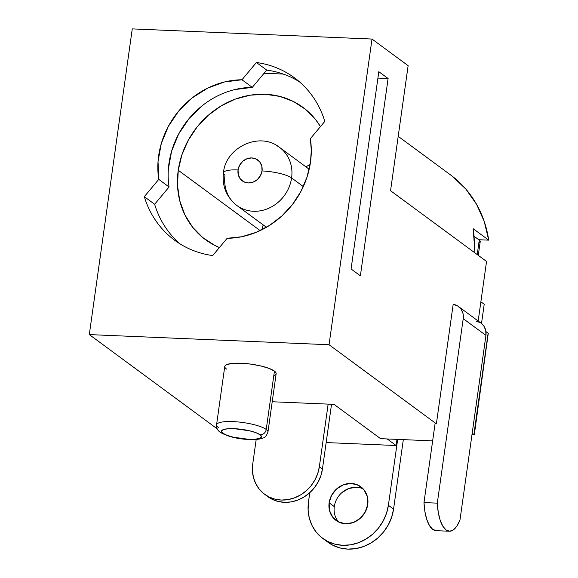<?xml version="1.0" encoding="UTF-8"?>
<svg xmlns="http://www.w3.org/2000/svg" width="578" height="578" viewBox="0 0 578 578"><rect width="100%" height="100%" fill="white"/><g stroke="black" fill="none" stroke-linecap="round" stroke-linejoin="round"><path stroke-width="0.87" d="M218.282 427.424A25.952 5.961 8 0 1 216.555 424.83A25.952 5.961 8 0 1 237.941 421.94A25.952 5.961 8 0 1 266.234 429.454A5.766 5.166 126.4 0 1 260.122 434.786A20.187 4.638 8 0 1 248.699 439.323A20.187 4.638 8 0 1 222.826 433.211L227.01 435.306L233.396 437.206L248.699 439.323L255.288 439.222L259.768 438.319L261.466 436.766L260.122 434.786L255.938 432.691L249.552 430.791L234.249 428.674L227.667 428.782L223.18 429.678L221.482 431.231L222.826 433.211A5.766 5.166 126.4 0 1 220.139 432.257A5.766 5.166 -53.6 0 0 222.826 433.211A20.187 4.638 8 0 1 234.249 428.674A20.187 4.638 8 0 1 260.122 434.786A5.766 5.166 -53.6 0 0 266.234 429.454A25.952 5.961 -172 0 0 239.588 422.106A25.952 5.961 -172 0 0 216.88 424.093M226.482 369.067L225.131 367.752L224.755 366.524L225.362 365.433L226.937 364.523L232.703 363.374L241.171 363.237L251.047 364.147L260.844 365.961L269.052 368.403L274.434 371.098A25.952 5.961 -172 0 0 246.141 363.576A25.952 5.961 -172 0 0 224.763 366.474L216.555 424.83C216.331 427.915 217.538 430.4 220.189 432.293C228.093 436.802 238.281 439.229 250.751 439.576C259.71 439.62 262.304 438.319 263.048 437.972C264.861 437.835 266.494 435.863 267.954 432.055A25.952 5.961 8 0 0 266.234 429.454L274.434 371.098L275.785 372.413L276.161 373.641M363.237 488.93A20.902 18.727 -53.6 0 0 334.286 506.595L329.128 502.795A20.902 18.727 126.4 0 1 341.41 485.665A20.902 18.727 126.4 0 1 360.838 486.784A20.902 18.727 126.4 0 1 367.752 504.428L365.202 512.079L360.094 518.437L353.216 522.541L345.608 523.762L338.433 521.912L332.784 517.281L329.511 510.569L329.128 502.795L331.678 495.144L336.786 488.786L343.664 484.689L351.272 483.468L358.447 485.31L364.097 489.942L367.37 496.661L367.752 504.428A20.902 18.727 126.4 0 1 355.47 521.558A20.902 18.727 126.4 0 1 336.042 520.446A20.902 18.727 126.4 0 1 329.128 502.795L334.286 506.595A20.902 18.727 -53.6 0 0 338.802 522.093L337.942 521.081M309.194 169.253L279.68 147.506A36.046 32.281 126.4 0 1 291.594 177.93A36.046 32.281 126.4 0 1 270.417 207.466A36.046 32.281 126.4 0 1 236.915 205.537A36.046 32.281 126.4 0 1 225.001 175.112A23.069 5.296 8 0 1 223.484 172.721A23.069 5.296 8 0 1 238.057 169.932A12.976 11.625 126.4 0 1 251.798 157.931A12.976 11.625 126.4 0 1 262.029 170.944A23.069 5.296 8 0 1 291.594 177.93A36.046 32.281 -53.6 0 0 276.819 145.649M239.783 207.394A36.046 32.281 -53.6 0 0 291.594 177.93L303.32 186.571L291.594 177.93A23.069 5.296 -172 0 0 262.029 170.944L261.791 166.117L259.76 161.956L256.249 159.08L251.798 157.931L247.081 158.69L242.811 161.233L239.639 165.185L238.057 169.932L238.295 174.751L240.325 178.92L243.829 181.795L248.287 182.944L253.005 182.186L257.275 179.635L260.447 175.69L262.029 170.944A12.976 11.625 126.4 0 1 248.287 182.944A12.976 11.625 126.4 0 1 238.057 169.932A23.069 5.296 -172 0 0 223.484 172.721M320.458 126.596L315.725 119.747L305.603 109.408L293.508 101.54L279.897 96.425L265.302 94.279L250.274 95.175L235.398 99.076L221.244 105.839L208.355 115.203L197.228 126.806L188.291 140.201L181.882 154.875L178.248 170.264L260.122 230.586L178.248 170.264L177.54 185.776L179.772 200.819L184.859 214.806L192.619 227.212L202.734 237.544L214.835 245.419L219.43 247.529A82.177 73.608 126.4 0 1 205.421 239.639A82.177 73.608 126.4 0 1 178.248 170.264A82.177 73.608 126.4 0 1 226.533 102.935A82.177 73.608 126.4 0 1 302.915 107.32A82.177 73.608 126.4 0 1 320.458 126.604M234.856 89.568L252.297 87.372L241.972 79.764L256.408 62.496A100.919 90.392 126.4 0 1 294.426 77.784A100.919 90.392 126.4 0 1 324.807 121.402L310.372 138.669A82.177 73.608 126.4 0 1 310.48 162.245A82.177 73.608 126.4 0 1 227.147 238.295L241.72 236.742L256.04 232.385L269.579 225.377L281.862 215.977L292.432 204.525L300.914 191.426L307.005 177.164L310.48 162.245L311.289 150.359L310.372 138.669L324.807 121.402C322.43 113.541 319.078 106.236 314.743 99.488C310.4 92.747 305.235 86.787 299.231 81.621C293.234 76.448 286.601 72.243 279.34 68.999C272.079 65.762 264.435 63.587 256.408 62.496L241.972 79.764L252.297 87.372A82.177 73.608 -53.6 0 0 169.065 186.99L158.748 179.382A82.177 73.608 126.4 0 1 241.972 79.764L224.539 81.96L207.618 88.138L192.091 97.978L178.754 110.969L168.306 126.445L161.276 143.604L158.032 161.558L158.748 179.382L144.312 196.657C146.689 204.518 150.042 211.823 154.377 218.571C158.712 225.312 163.885 231.272 169.881 236.438C175.885 241.611 182.518 245.816 189.779 249.06C197.04 252.297 204.684 254.472 212.711 255.563L227.147 238.295L212.711 255.563A100.919 90.392 126.4 0 1 174.693 240.275A100.919 90.392 126.4 0 1 144.312 196.657L158.748 179.382L169.065 186.99L154.637 204.265L169.065 186.99M272.209 401.753L334.026 404.369L380.577 438.673L432.647 440.877L380.577 438.673L334.026 404.369L272.209 401.753M436.361 530.669L432.741 529.405L429.476 525.597L426.802 519.543L424.931 511.682L423.977 502.578L435.053 423.775L436.383 423.833L329.048 344.741L89.301 334.59L217.184 428.811L89.301 334.59L132.261 28.9L372.008 39.051L329.048 344.741L436.383 423.833L453.181 304.331L457.653 305.957L461.092 309.201L463.036 313.637L463.224 318.666L437.3 503.149L423.977 502.578L435.053 423.775L436.383 423.833L453.181 304.331A14.414 12.911 126.4 0 1 458.455 306.499A14.414 12.911 126.4 0 1 463.224 318.666L437.3 503.149L423.977 502.578A35.843 13.648 92.4 0 0 436.079 530.669L449.395 531.233A35.843 13.648 -87.6 0 1 437.3 503.149L438.247 512.245L440.125 520.106L442.791 526.168L446.057 529.968L449.677 531.24L453.39 529.881L456.916 526.002L460.001 519.875A35.843 13.648 -87.6 0 1 449.395 531.233M275.554 374.732L273.979 375.642M478.172 321.021L486.546 261.451L390.555 190.718L408.133 65.668L372.008 39.051L408.133 65.668L390.555 190.718L486.546 261.451L478.172 321.021M452.538 176.42L465.868 189.114L476.547 204.294L484.234 221.482L488.699 240.145L473.216 228.736A115.333 103.303 -53.6 0 1 474.112 252.29L474.365 244.682L473.216 228.736L488.699 240.145L478.772 239.726L488.699 240.145A115.333 103.303 -53.6 0 0 450.565 174.932L398.199 136.343M472.161 433.37L473.866 434.627L471.995 434.548L473.866 434.627L472.161 433.37M396.125 445.53L326.158 442.567L396.125 445.53L387.202 438.948L396.125 445.53L396.992 439.367L396.125 445.53M309.779 492.673L308.486 501.921L308.11 510.085L309.281 518.004L311.961 525.366L316.043 531.89L321.368 537.33L327.733 541.478L334.9 544.165L342.581 545.3L350.492 544.83L358.317 542.771L365.766 539.209L372.55 534.282L378.409 528.176L383.113 521.125L386.487 513.401L388.394 505.302L397.664 439.396L388.394 505.302A43.249 38.74 126.4 0 1 362.984 540.741A43.249 38.74 126.4 0 1 322.784 538.429A43.249 38.74 126.4 0 1 308.486 501.921L309.779 492.673M327.842 542.157L332.899 545.278L340.059 547.966L347.739 549.1L355.651 548.63L363.483 546.571L370.931 543.017L377.709 538.089L383.568 531.984L388.272 524.932L391.646 517.209L393.56 509.11L403.321 439.634L393.56 509.11L388.394 505.302L393.56 509.11A43.249 38.74 -53.6 0 1 368.143 544.548A43.249 38.74 -53.6 0 1 327.943 542.236A43.249 38.74 -53.6 0 1 325.457 540.213M341.945 492.593L348.823 488.489L356.431 487.268M351.084 268.972L378.814 71.665L388.105 78.514L360.376 275.822L351.084 268.972L378.814 71.665L388.105 78.514L360.376 275.822L351.084 268.972M484.212 304.252L481.51 323.492L484.212 304.252L480.874 301.788L484.212 304.252M310.126 164.535L305.899 166.825A82.177 73.608 -53.6 0 1 310.126 164.542M263.135 224.856L262.21 229.567A82.177 73.608 -53.6 0 1 263.142 224.856M132.261 28.9L372.008 39.051L329.048 344.741L89.301 334.59L132.261 28.9M485.961 331.606L488.121 333.195L473.866 434.627L488.121 333.195L485.961 331.606M473.996 434.006L474.307 434.772L488.273 333.34M474.307 434.772L473.866 434.627M252.297 87.372L266.725 70.097L252.297 87.372M164.701 226.171C160.366 219.43 157.006 212.126 154.637 204.265L144.312 196.657L154.637 204.265A100.919 90.392 -53.6 0 0 180.011 243.873M168.357 169.166L171.594 151.212L178.624 134.053L189.078 118.577L202.408 105.579M264.088 73.262L283.285 74.071L264.088 73.262M377.911 78.081L388.105 78.514L377.911 78.081M256.408 62.496L266.725 70.097L256.408 62.496M299.433 81.794A100.919 90.392 -53.6 0 0 266.725 70.097M474.047 236.236L479.263 240.087L477.226 254.58L479.263 240.087L474.047 236.236M479.01 242.608L480.224 241.496L479.263 240.087A14.414 3.309 -172 0 1 480.224 241.525L478.281 255.36M458.455 306.499L481.163 323.225A14.414 12.911 -53.6 0 1 485.932 335.399L463.224 318.666L485.932 335.399L460.001 519.875L485.932 335.399L485.744 330.363L483.8 325.927L481.062 323.153M480.361 322.683L475.889 321.065M256.191 439.439L252.752 463.903L252.441 470.702L253.417 477.305L255.657 483.439L259.052 488.88L263.496 493.41L268.799 496.863L274.767 499.103L281.168 500.049L287.757 499.652L294.281 497.947L300.495 494.978L306.145 490.874L311.029 485.78L314.945 479.906L317.756 473.469L319.352 466.721A36.046 32.281 126.4 0 1 298.169 496.249A36.046 32.281 126.4 0 1 264.673 494.327A36.046 32.281 126.4 0 1 252.752 463.903L256.191 439.439M267.686 496.545L271.898 499.146L277.866 501.386L284.268 502.333L290.857 501.935L297.381 500.223L303.587 497.261L309.244 493.15L314.121 488.063L318.045 482.189L320.855 475.752L322.445 469.004L319.352 466.721L328.145 404.123L319.352 466.721L322.445 469.004L331.541 404.268L322.445 469.004A36.046 32.281 -53.6 0 1 301.268 498.532A36.046 32.281 -53.6 0 1 267.766 496.61A36.046 32.281 -53.6 0 1 266.263 495.418M267.954 432.055L276.154 373.691A25.952 5.961 -172 0 0 274.434 371.098L266.234 429.454M279.68 147.506C259.594 131.011 225.413 147.571 223.469 172.8C221.93 186.116 226.41 197.026 236.915 205.537L266.436 227.284M471.973 434.728L474.235 434.822M294.426 77.784L294.874 78.117M174.693 240.275L175.206 240.65M322.784 538.429L327.943 542.236M264.673 494.327L267.766 496.61"/></g></svg>

